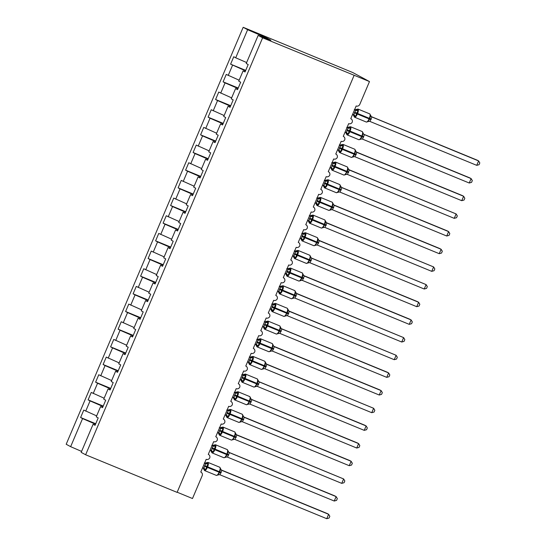 <?xml version="1.0" encoding="UTF-8"?>
<svg xmlns="http://www.w3.org/2000/svg" width="546" height="546" viewBox="0 0 546 546"><rect width="100%" height="100%" fill="white"/><g stroke="black" fill="none" stroke-linecap="round" stroke-linejoin="round"><path stroke-width="0.82" d="M246.642 62.531L235.708 57.801L247.631 29.709L243.175 27.3L352.812 72.563L369.485 81.566L262.619 37.81L258.162 35.401L246.239 63.493L248.198 64.551L245.045 71.97L243.086 70.912L238.739 81.156L240.697 82.214L237.544 89.64L235.585 88.582L237.66 89.367M243.175 27.3L66.189 444.26L70.646 446.669L82.569 418.577L80.61 417.519L95.734 423.737M369.485 81.566L359.807 104.361A2.88 2.723 -61.6 0 1 356.163 105.972L350.764 118.694A2.88 2.723 118.4 0 1 352.225 122.202A2.88 2.723 -61.6 0 1 348.669 123.642L343.263 136.364A2.88 2.723 118.4 0 1 344.731 139.872A2.88 2.723 -61.6 0 1 341.168 141.312L335.77 154.033A2.88 2.723 118.4 0 1 337.23 157.535A2.88 2.723 -61.6 0 1 333.667 158.975L328.269 171.697A2.88 2.723 118.4 0 1 329.729 175.205A2.88 2.723 -61.6 0 1 326.167 176.645L320.768 189.366A2.88 2.723 118.4 0 1 322.229 192.875A2.88 2.723 -61.6 0 1 318.666 194.315L313.267 207.036A2.88 2.723 118.4 0 1 314.728 210.538A2.88 2.723 -61.6 0 1 311.165 211.978L305.767 224.699A2.88 2.723 118.4 0 1 307.234 228.208A2.88 2.723 -61.6 0 1 303.672 229.648L298.266 242.369A2.88 2.723 118.4 0 1 299.734 245.877A2.88 2.723 -61.6 0 1 296.171 247.318L290.772 260.039A2.88 2.723 118.4 0 1 292.233 263.541A2.88 2.723 -61.6 0 1 288.67 264.981L283.272 277.702A2.88 2.723 118.4 0 1 284.732 281.21A2.88 2.723 -61.6 0 1 281.17 282.651L275.771 295.372A2.88 2.723 118.4 0 1 277.231 298.88A2.88 2.723 -61.6 0 1 273.669 300.32L268.27 313.042A2.88 2.723 118.4 0 1 269.731 316.543A2.88 2.723 -61.6 0 1 266.175 317.984L260.77 330.705A2.88 2.723 118.4 0 1 262.237 334.213A2.88 2.723 -61.6 0 1 258.674 335.654L253.276 348.375A2.88 2.723 118.4 0 1 254.736 351.883A2.88 2.723 -61.6 0 1 251.174 353.323L245.775 366.045A2.88 2.723 118.4 0 1 247.236 369.546A2.88 2.723 -61.6 0 1 243.673 370.987L238.274 383.708A2.88 2.723 118.4 0 1 239.735 387.216A2.88 2.723 -61.6 0 1 236.172 388.656L230.774 401.378A2.88 2.723 118.4 0 1 232.234 404.886A2.88 2.723 -61.6 0 1 228.672 406.326L223.273 419.048A2.88 2.723 118.4 0 1 224.734 422.549A2.88 2.723 -61.6 0 1 221.178 423.989L215.772 436.711A2.88 2.723 118.4 0 1 217.24 440.219A2.88 2.723 -61.6 0 1 213.677 441.659L208.279 454.381A2.88 2.723 118.4 0 1 209.739 457.889A2.88 2.723 -61.6 0 1 206.176 459.329L200.778 472.051A2.88 2.723 118.4 0 1 201.024 472.167L200.785 472.037M80.61 417.519L83.763 410.094L96.656 415.888M95.175 425.047L93.1 424.262L95.059 425.32L98.205 417.902L96.246 416.844L100.6 406.599L102.675 407.384M103.228 406.067L88.111 399.849L91.257 392.431L104.156 398.218M100.6 406.599L102.559 407.657L105.706 400.232L103.747 399.174L108.094 388.929L110.169 389.714M110.729 388.397L95.611 382.18L98.758 374.761L111.65 380.555M108.094 388.929L110.053 389.987L113.206 382.569L111.248 381.511L115.595 371.26L117.67 372.044M118.229 370.734L103.112 364.516L106.258 357.091L119.151 362.885M115.595 371.26L117.554 372.317L120.707 364.899L118.748 363.841L123.096 353.596L125.171 354.381M125.73 353.064L110.606 346.846L113.759 339.428L126.652 345.215M123.096 353.596L125.054 354.654L128.208 347.229L126.249 346.171L130.596 335.926L132.671 336.711M133.231 335.394L118.107 329.177L121.26 321.758L134.152 327.552M130.596 335.926L132.555 336.984L135.701 329.566L133.743 328.508L138.097 318.257L140.172 319.041M140.731 317.731L125.607 311.513L128.76 304.088L141.653 309.882M138.097 318.257L140.056 319.314L143.202 311.896L141.243 310.838L145.598 300.593L147.673 301.378M148.225 300.061L133.108 293.844L136.254 286.425L149.154 292.212M145.598 300.593L147.556 301.651L150.703 294.226L148.744 293.168L153.092 282.924L155.166 283.708M155.726 282.391L140.609 276.174L143.755 268.755L156.647 274.549M153.092 282.924L155.05 283.981L158.204 276.563L156.245 275.505L160.592 265.254L162.667 266.038M163.227 264.728L148.109 258.511L151.256 251.085L164.148 256.879M160.592 265.254L162.551 266.311L165.704 258.893L163.745 257.835L168.093 247.591L170.168 248.375M170.727 247.058L155.603 240.841L158.756 233.422L171.649 239.209M168.093 247.591L170.052 248.648L173.205 241.223L171.246 240.165L175.594 229.921L177.668 230.705M178.228 229.388L163.104 223.171L166.257 215.752L179.149 221.546M175.594 229.921L177.552 230.978L180.699 223.56L178.74 222.502L183.094 212.251L185.169 213.036M185.722 211.725L170.605 205.508L173.758 198.082L186.65 203.876M183.094 212.251L185.053 213.309L188.199 205.89L186.241 204.832L190.595 194.588L192.663 195.372M193.223 194.055L178.105 187.838L181.252 180.419L194.151 186.206M190.595 194.588L192.547 195.645L195.7 188.22L193.741 187.162L198.089 176.918L200.164 177.703M200.723 176.385L185.606 170.168L188.752 162.749L201.645 168.543M198.089 176.918L200.048 177.976L203.201 170.557L201.242 169.499L205.589 159.248L207.664 160.033M208.224 158.715L193.107 152.505L196.253 145.079L209.145 150.873M205.589 159.248L207.548 160.306L210.701 152.887L208.743 151.829L213.09 141.585L215.165 142.369M215.725 141.052L200.6 134.835L203.754 127.416L216.646 133.204M213.09 141.585L215.049 142.643L218.195 135.217L216.243 134.159L220.591 123.915L222.666 124.7M223.225 123.382L208.101 117.165L211.254 109.746L224.147 115.534M220.591 123.915L222.55 124.973L225.696 117.554L223.737 116.496L228.091 106.245L230.166 107.03M230.719 105.712L215.602 99.502L218.748 92.076L231.647 97.871M228.091 106.245L230.05 107.303L233.197 99.884L231.238 98.826L235.585 88.582M238.22 88.049L223.102 81.832L226.249 74.413L239.141 80.201M235.708 57.801L233.749 56.743L230.603 64.162L245.529 70.837M177.163 492.219L192.492 498.525L202.17 475.737A2.88 2.723 118.4 0 0 201.024 472.167M82.569 418.577L95.536 424.187M85.722 411.152L90.07 400.907L88.111 399.849M90.07 400.907L103.037 406.517M93.216 393.489L97.57 383.237L95.611 382.18M97.57 383.237L110.538 388.854M100.717 375.819L105.071 365.574L103.112 364.516M105.071 365.574L118.038 371.184M108.217 358.149L112.565 347.904L110.606 346.846M112.565 347.904L125.539 353.515M115.718 340.486L120.065 330.234L118.107 329.177M120.065 330.234L133.033 335.851M123.219 322.816L127.566 312.571L125.607 311.513M127.566 312.571L140.534 318.181M130.719 305.146L135.067 294.901L133.108 293.844M135.067 294.901L148.034 300.512M138.213 287.483L142.567 277.231L140.609 276.174M142.567 277.231L155.535 282.848M145.714 269.813L150.068 259.568L148.109 258.511M150.068 259.568L163.036 265.179M153.214 252.143L157.562 241.898L155.603 240.841M157.562 241.898L170.536 247.509M160.715 234.48L165.063 224.229L163.104 223.171M165.063 224.229L178.03 229.846M168.216 216.81L172.563 206.565L170.605 205.508M172.563 206.565L185.531 212.176M175.71 199.14L180.064 188.896L178.105 187.838M180.064 188.896L193.031 194.506M183.21 181.477L187.565 171.226L185.606 170.168M187.565 171.226L200.532 176.843M190.711 163.807L195.059 153.562L193.107 152.505M195.059 153.562L208.033 159.173M198.212 146.137L202.559 135.893L200.6 134.835M202.559 135.893L215.534 141.503M205.712 128.474L210.06 118.223L208.101 117.165M210.06 118.223L223.027 123.84M213.213 110.804L217.561 100.56L215.602 99.502M217.561 100.56L230.528 106.17M220.707 93.134L225.061 82.89L223.102 81.832M225.061 82.89L238.029 88.5M228.208 75.471L232.562 65.22M262.619 37.81L85.633 454.763L81.177 452.354L93.1 424.262M245.161 71.697L243.086 70.912M245.72 70.379L230.603 64.162M266.544 38.575L266.782 38.002L270.898 40.22L258.162 35.401M247.631 29.709L266.782 38.002M70.646 446.669L81.579 451.399M85.633 454.763L177.102 492.376L354.088 75.416M356.442 109.739L356.415 109.33L357.453 109.889L358.183 110.681L356.661 113.111L355.76 116.38L353.999 116.291L353.672 115.786L354.026 115.438M366.291 122.024A4.129 1.351 -67.6 0 0 366.332 122.045L369.239 121.308L367.84 121.342L369.697 119.096L370.611 115.302A2.116 2.109 163.2 0 0 370.693 115.704A2.116 2.109 163.2 0 0 370.693 115.718A2.116 2.109 163.2 0 0 371.887 117.049L369.942 121.437L476.74 165.349L478.61 160.927L371.369 116.728M476.74 165.349L479.067 164.694L479.811 162.926L478.61 160.927L477.224 160.176L371.225 116.591M354.497 109.896L355.658 110.374L354.272 109.623M352.627 114.312L353.856 114.824L355.658 110.374A2.116 1.693 115.5 0 0 357.453 109.889M371.812 117.015L370.256 115.643L370.611 115.302L369.697 113.875A4.129 1.351 -67.6 0 0 369.656 113.861M355.76 116.38L353.883 114.837A2.116 1.693 115.5 0 1 354.716 116.353M355.733 110.401L358.183 110.681M369.239 121.308L369.942 121.437M348.949 127.409L348.914 126.993L349.959 127.559L350.682 128.351L349.167 130.781L348.266 134.05L346.498 133.954L346.171 133.456L346.526 133.108M358.79 139.687A4.129 1.351 -67.6 0 0 358.831 139.708L361.739 138.971L360.34 139.012L362.196 136.766L363.11 132.971A2.116 2.109 163.2 0 0 363.192 133.374A2.116 2.109 163.2 0 0 363.192 133.388A2.116 2.109 163.2 0 0 364.394 134.712L362.517 139.134L469.239 183.012L471.109 178.597L363.868 134.398M469.239 183.012L471.567 182.357L472.317 180.596L471.109 178.597L469.724 177.846L363.725 134.261M347.003 127.566L348.157 128.044L346.771 127.293M345.127 131.982L346.355 132.487L348.157 128.044A2.116 1.693 115.5 0 0 349.959 127.559M364.318 134.685L362.756 133.313L363.11 132.971L362.196 131.545A4.129 1.351 -67.6 0 0 362.155 131.525M348.266 134.05L346.389 132.501M348.232 128.071L350.682 128.351M361.739 138.971L362.442 139.1M341.448 145.079L341.414 144.663L343.181 146.014L341.441 148.976L340.765 151.713L339.005 151.624L338.67 151.119L339.025 150.778M351.29 157.357A4.129 1.351 -67.6 0 0 351.337 157.378L354.238 156.641L352.839 156.682L354.695 154.429L355.61 150.635L355.262 150.983L356.818 152.348L354.941 156.77L461.739 200.682L463.615 196.267L356.818 152.348M461.739 200.682L464.066 200.027L464.817 198.259L463.615 196.267L462.223 195.516L356.224 151.931M356.374 152.068L356.893 152.382A2.116 2.109 163.2 0 1 355.617 150.662L354.702 149.208A4.129 1.351 -67.6 0 0 354.654 149.195M339.503 145.229L340.656 145.707L339.271 144.956M337.626 149.652L338.861 150.157L340.656 145.707M340.765 151.713L338.889 150.17M340.738 145.741L343.181 146.014M354.238 156.641L354.941 156.77M333.947 162.742L333.913 162.333L334.957 162.892L335.681 163.684L334.166 166.114L333.265 169.383L331.504 169.294L331.524 168.441M343.796 175.027A4.129 1.351 -67.6 0 0 343.837 175.048L346.737 174.31L345.338 174.345L347.42 171.567L348.116 168.304L347.201 166.878A4.129 1.351 -67.6 0 0 347.154 166.864M454.238 218.352L456.565 217.697L457.316 215.929L456.115 213.93L454.238 218.352L347.44 174.44L349.317 170.018L456.115 213.93L348.723 169.594M348.874 169.731L349.392 170.052A2.116 2.109 163.2 0 1 348.198 168.721A2.116 2.109 163.2 0 1 348.191 168.707A2.116 2.109 163.2 0 1 348.116 168.325M332.002 162.899L333.162 163.377L331.77 162.626M330.125 167.315L331.361 167.827L333.162 163.377M349.317 170.018L348.191 168.707M333.265 169.383L331.388 167.84M333.237 163.404L335.681 163.684M346.737 174.31L347.44 174.44M326.447 180.412L326.412 179.996L327.457 180.562L328.18 181.354L326.665 183.784L325.764 187.053L324.003 186.957L323.676 186.459L324.031 186.111M336.295 192.69A4.129 1.351 -67.6 0 0 336.336 192.711L339.237 191.974L337.844 192.015L339.701 189.769L340.615 185.974A2.116 2.109 163.2 0 0 340.69 186.377A2.116 2.109 163.2 0 0 340.697 186.391A2.116 2.109 163.2 0 0 341.892 187.715L340.015 192.137L446.737 236.015L448.614 231.6L341.373 187.401M446.737 236.015L449.065 235.36L449.815 233.599L448.614 231.6L447.222 230.849L341.223 187.264M324.501 180.569L325.662 181.047L324.269 180.296M322.625 184.985L323.86 185.49L325.662 181.047M341.816 187.688L340.26 186.316L340.615 185.974L339.701 184.548A4.129 1.351 -67.6 0 0 339.66 184.528M325.764 187.053L323.887 185.504A2.116 1.693 115.5 0 1 324.713 187.019M325.737 181.074L328.18 181.354M339.237 191.974L339.94 192.103M318.946 198.082L318.919 197.666L320.686 199.017L318.939 201.979L318.263 204.716L316.503 204.627L316.175 204.122L316.53 203.781M328.794 210.36A4.129 1.351 -67.6 0 0 328.835 210.381L331.736 209.644L330.344 209.684L332.2 207.432L333.115 203.638L332.76 203.986L334.316 205.351L332.439 209.773L439.237 253.685L441.113 249.269L334.316 205.351M439.237 253.685L441.564 253.03L442.315 251.262L441.113 249.269L439.728 248.519L333.729 204.934M333.872 205.071L334.391 205.385A2.116 2.109 163.2 0 1 333.115 203.665L332.2 202.211A4.129 1.351 -67.6 0 0 332.159 202.197M317.001 198.239L318.161 198.71L316.769 197.959M315.131 202.655L316.359 203.16L318.161 198.71A2.116 1.693 115.5 0 0 319.956 198.232M318.263 204.716L316.387 203.173A2.116 1.693 115.5 0 1 317.219 204.689M318.236 198.744L320.686 199.017M331.736 209.644L332.439 209.773M311.445 215.745L311.418 215.336L312.455 215.895L313.186 216.687L311.67 219.117L310.763 222.386L309.002 222.297L308.674 221.792L309.029 221.444M321.294 228.03A4.129 1.351 -67.6 0 0 321.335 228.051L324.242 227.313L322.843 227.348L324.925 224.57L325.614 221.307L324.699 219.881A4.129 1.351 -67.6 0 0 324.658 219.867M431.743 271.355L434.07 270.7L434.814 268.932L433.613 266.933L431.743 271.355L324.945 227.443L326.822 223.021L433.613 266.933L326.228 222.597M326.371 222.734L326.89 223.055A2.116 2.109 163.2 0 1 325.696 221.724A2.116 2.109 163.2 0 0 325.696 221.724A2.116 2.109 163.2 0 1 325.614 221.328M309.507 215.902L310.66 216.38L309.275 215.629M307.63 220.318L308.859 220.83L310.66 216.38M326.822 223.021L325.259 221.649L325.614 221.307L326.419 222.775M310.763 222.386L308.886 220.843M310.735 216.407L313.186 216.687M324.242 227.313L324.945 227.443M303.951 233.415L303.917 232.999L304.961 233.565L305.685 234.357L304.17 236.787L303.269 240.056L301.508 239.96L301.174 239.462L301.529 239.114M313.793 245.693A4.129 1.351 -67.6 0 0 313.834 245.714L316.741 244.977L315.342 245.018L317.424 242.24L318.113 238.977L317.206 237.551A4.129 1.351 -67.6 0 0 317.158 237.53M424.242 289.018L426.569 288.363L427.32 286.602L426.112 284.603L424.242 289.018L317.444 245.106L319.321 240.69L426.112 284.603L318.728 240.267M318.871 240.404L319.396 240.718A2.116 2.109 163.2 0 1 318.195 239.394A2.116 2.109 163.2 0 0 318.195 239.394A2.116 2.109 163.2 0 1 318.12 238.998M302.006 233.572L303.16 234.05L301.774 233.299M300.129 237.988L301.358 238.493L303.16 234.05M319.321 240.69L317.758 239.319L318.113 238.977L318.919 240.445M303.269 240.056L301.392 238.506M303.235 234.077L305.685 234.357M316.741 244.977L317.444 245.106M296.451 251.085L296.417 250.669L298.184 252.02L296.669 254.456L295.768 257.719L294.007 257.63L293.673 257.125L294.028 256.784M306.292 263.363A4.129 1.351 -67.6 0 0 306.34 263.384L309.241 262.646L307.842 262.687L309.698 260.435L310.619 256.64A2.116 2.109 163.2 0 0 311.896 258.388L309.944 262.776L416.741 306.688L418.618 302.272L311.377 258.074M416.741 306.688L419.069 306.033L419.819 304.265L418.618 302.272L417.226 301.522L311.227 257.937M294.506 251.242L295.659 251.713L294.274 250.962M292.629 255.658L293.864 256.163L295.659 251.713M311.821 258.354L310.264 256.989L310.619 256.64L309.705 255.214A4.129 1.351 -67.6 0 0 309.657 255.2M295.768 257.719L293.891 256.176A2.116 1.693 115.5 0 1 294.717 257.692M295.741 251.747L298.184 252.02M309.241 262.646L309.944 262.776M288.95 268.748L288.916 268.339L289.96 268.898L290.684 269.69L288.943 272.652L288.268 275.389L286.507 275.3L286.179 274.795L286.534 274.447M298.798 281.033A4.129 1.351 -67.6 0 0 298.839 281.053L301.74 280.316L300.341 280.351L302.204 278.105L303.119 274.31L302.764 274.658L304.32 276.023L302.443 280.446L409.241 324.358L411.118 319.936L304.32 276.023M409.241 324.358L411.568 323.703L412.319 321.935L411.118 319.936L409.725 319.185L303.726 275.6M303.876 275.737L304.395 276.058A2.116 2.109 163.2 0 1 303.201 274.727A2.116 2.109 163.2 0 1 303.194 274.713A2.116 2.109 163.2 0 1 303.119 274.331L302.204 272.884A4.129 1.351 -67.6 0 0 302.156 272.87M287.005 268.905L288.165 269.383L286.773 268.632M285.128 273.321L286.363 273.833L288.165 269.383A2.116 1.693 115.5 0 0 289.96 268.898M288.268 275.389L286.391 273.846M288.24 269.41L290.684 269.69M301.74 280.316L302.443 280.446M281.449 286.418L281.415 286.002L283.19 287.36L281.668 289.79L280.767 293.059L279.006 292.963L278.678 292.465L279.033 292.117M291.298 298.696A4.129 1.351 -67.6 0 0 291.339 298.717L294.239 297.98L292.847 298.02L294.929 295.243L295.618 291.98L294.704 290.554A4.129 1.351 -67.6 0 0 294.663 290.533M401.74 342.021L404.067 341.366L404.818 339.605L403.617 337.605L401.74 342.021L294.942 298.109L296.819 293.693L403.617 337.605L296.225 293.27M296.376 293.407L296.894 293.721A2.116 2.109 163.2 0 1 295.7 292.397A2.116 2.109 163.2 0 0 295.7 292.397A2.116 2.109 163.2 0 1 295.618 292.001M279.504 286.575L280.664 287.053L279.272 286.302M277.627 290.991L278.863 291.503L280.664 287.053M296.819 293.693L295.263 292.322L295.618 291.98L296.423 293.448M280.767 293.059L278.89 291.509M280.74 287.08L283.19 287.36M294.239 297.98L294.942 298.109M273.949 304.088L273.921 303.672L275.689 305.023L274.167 307.459L273.266 310.722L271.505 310.633L271.178 310.128L271.533 309.787M283.797 316.366A4.129 1.351 -67.6 0 0 283.838 316.387L286.739 315.649L285.346 315.69L287.428 312.913L288.117 309.643L287.203 308.217A4.129 1.351 -67.6 0 0 287.162 308.203M394.239 359.691L396.573 359.036L397.317 357.275L396.116 355.275L394.239 359.691L287.442 315.779L289.319 311.356L396.116 355.275L288.732 310.94M288.875 311.077L289.394 311.391A2.116 2.109 163.2 0 1 288.199 310.067A2.116 2.109 163.2 0 0 288.199 310.067A2.116 2.109 163.2 0 1 288.117 309.671M272.004 304.245L273.164 304.716L271.772 303.972M270.134 308.661L271.362 309.166L273.164 304.716M289.319 311.356L287.762 309.991L288.117 309.643L288.923 311.111M273.266 310.722L271.389 309.179M273.239 304.75L275.689 305.023M286.739 315.649L287.442 315.779M266.448 321.751L266.421 321.341L267.465 321.901L268.188 322.693L266.448 325.655L265.765 328.392L264.005 328.303L263.677 327.798L264.032 327.45M276.296 334.036A4.129 1.351 -67.6 0 0 276.337 334.056L279.245 333.319L277.846 333.36L279.702 331.108L280.617 327.313A2.116 2.109 163.2 0 0 280.699 327.716A2.116 2.109 163.2 0 0 280.699 327.73A2.116 2.109 163.2 0 0 281.893 329.061L279.948 333.449L386.745 377.361L388.615 372.938L281.374 328.747M386.745 377.361L389.073 376.706L389.817 374.938L388.615 372.938L387.23 372.188L281.231 328.603M264.51 321.908L265.663 322.386L264.278 321.635M262.633 326.324L263.861 326.836L265.663 322.386M281.825 329.026L280.262 327.661L280.617 327.313L279.702 325.887A4.129 1.351 -67.6 0 0 279.661 325.873M265.765 328.392L263.889 326.849M265.738 322.413L268.188 322.693M279.245 333.319L279.948 333.449M258.954 339.421L258.92 339.005L259.964 339.571L260.688 340.363L259.173 342.792L258.272 346.062L256.511 345.966L256.176 345.468L256.531 345.12M268.796 351.699A4.129 1.351 -67.6 0 0 268.837 351.72L271.744 350.982L270.345 351.023L272.201 348.778L273.116 344.983L272.768 345.325L274.324 346.696L272.447 351.112L379.245 395.024L381.122 390.608L274.324 346.696M379.245 395.024L381.572 394.369L382.323 392.608L381.122 390.608L379.729 389.858L273.73 346.273M273.88 346.41L274.399 346.73M257.009 339.578L258.162 340.056L256.777 339.305M255.132 343.994L256.367 344.506L258.162 340.056A2.116 1.693 115.5 0 0 259.964 339.571M258.272 346.062L256.395 344.512M258.238 340.083L260.688 340.363M271.744 350.982L272.447 351.112M251.453 357.091L251.419 356.675L253.187 358.026L251.672 360.462L250.771 363.725L249.01 363.636L249.031 362.79M261.295 369.369A4.129 1.351 -67.6 0 0 261.343 369.389L264.244 368.652L262.844 368.693L264.926 365.916L265.622 362.646L264.708 361.22A4.129 1.351 -67.6 0 0 264.66 361.206M371.744 412.694L374.071 412.039L374.822 410.278L373.621 408.278L371.744 412.694L264.947 368.782L266.823 364.359L373.621 408.278L266.23 363.943M266.38 364.08L266.898 364.394A2.116 2.109 163.2 0 1 265.704 363.07A2.116 2.109 163.2 0 0 265.704 363.07A2.116 2.109 163.2 0 1 265.622 362.674M249.508 357.248L250.662 357.719L249.276 356.975M247.631 361.664L248.867 362.169L250.662 357.719M266.823 364.359L265.267 362.994L265.622 362.646L266.428 364.114M250.771 363.725L248.894 362.182M250.744 357.753L253.187 358.026M264.244 368.652L264.947 368.782M243.953 374.761L243.919 374.344L244.963 374.904L245.686 375.696L243.946 378.658L243.27 381.395L241.509 381.306L241.182 380.801L241.537 380.453M253.801 387.039A4.129 1.351 -67.6 0 0 253.842 387.059L256.743 386.322L255.344 386.363L257.207 384.111L258.121 380.316A2.116 2.109 163.2 0 0 258.197 380.719A2.116 2.109 163.2 0 0 258.203 380.733A2.116 2.109 163.2 0 0 259.398 382.063L257.446 386.452L364.243 430.364L366.12 425.941L258.879 381.75M364.243 430.364L366.571 429.709L367.322 427.941L366.12 425.941L364.728 425.191L258.729 381.606M242.008 374.911L243.168 375.389L241.776 374.638M240.131 379.327L241.366 379.839L243.168 375.389M259.323 382.029L257.767 380.664L258.121 380.316L257.207 378.89A4.129 1.351 -67.6 0 0 257.159 378.876M243.27 381.395L241.393 379.852M243.243 375.416L245.686 375.696M256.743 386.322L257.446 386.452M236.452 392.424L236.425 392.014L237.462 392.574L238.192 393.366L236.671 395.795L235.77 399.065L234.009 398.969L233.681 398.471L234.036 398.123M246.301 404.702A4.129 1.351 -67.6 0 0 246.342 404.723L249.242 403.985L247.85 404.026L249.706 401.781L250.621 397.986A2.116 2.109 163.2 0 0 250.696 398.389A2.116 2.109 163.2 0 0 250.703 398.403A2.116 2.109 163.2 0 0 251.897 399.727L250.027 404.149L356.743 448.027L358.62 443.611L251.378 399.413M356.743 448.027L359.07 447.372L359.821 445.611L358.62 443.611L357.234 442.861L251.228 399.276M234.507 392.581L235.667 393.059L234.275 392.308M232.637 396.997L233.865 397.508L235.667 393.059M251.822 399.699L250.266 398.327L250.621 397.986L249.706 396.56A4.129 1.351 -67.6 0 0 249.665 396.539M235.77 399.065L233.893 397.515M235.742 393.086L238.192 393.366M249.242 403.985L249.945 404.115M228.951 410.094L228.924 409.677L230.692 411.029L229.17 413.465L228.269 416.728L226.508 416.639L226.18 416.134L226.535 415.793M238.8 422.372A4.129 1.351 -67.6 0 0 238.841 422.392L241.742 421.655L240.349 421.696L242.206 419.444L243.12 415.649L242.765 415.997L244.321 417.362L242.451 421.785L349.249 465.697L351.119 461.281L244.321 417.362M349.249 465.697L351.576 465.042L352.32 463.281L351.119 461.281L349.733 460.531L243.734 416.946M243.878 417.083L244.396 417.397A2.116 2.109 163.2 0 1 243.202 416.072A2.116 2.109 163.2 0 1 243.202 416.052A2.116 2.109 163.2 0 1 243.12 415.677L242.206 414.223A4.129 1.351 -67.6 0 0 242.165 414.209M227.006 410.251L228.167 410.722L226.774 409.978M225.136 414.667L226.365 415.172L228.167 410.722A2.116 1.693 115.5 0 0 229.962 410.244M228.269 416.728L226.392 415.185M228.242 410.756L230.692 411.029M241.742 421.655L242.451 421.785M221.458 427.764L221.423 427.347L222.468 427.907L223.191 428.699L221.451 431.661L220.775 434.398L219.007 434.309L218.68 433.804L219.035 433.463M231.299 440.042A4.129 1.351 -67.6 0 0 231.34 440.062L234.248 439.325L232.849 439.366L234.93 436.582L235.619 433.319L234.705 431.893A4.129 1.351 -67.6 0 0 234.664 431.879M341.748 483.367L344.076 482.712L344.819 480.944L343.618 478.944L341.748 483.367L234.951 439.455L236.827 435.032L343.618 478.944L236.234 434.609M236.377 434.752L236.903 435.066A2.116 2.109 163.2 0 1 235.701 433.736A2.116 2.109 163.2 0 0 235.701 433.736A2.116 2.109 163.2 0 1 235.626 433.34M219.512 427.914L220.666 428.392L219.28 427.641M217.636 432.33L218.864 432.842L220.666 428.392M236.827 435.032L235.265 433.667L235.619 433.319L236.425 434.787M220.775 434.398L218.898 432.855M220.741 428.419L223.191 428.699M234.248 439.325L234.951 439.455M213.957 445.427L213.923 445.017L214.967 445.577L215.69 446.369L214.175 448.798L213.274 452.068L211.514 451.972L211.179 451.474L211.534 451.126M223.799 457.705A4.129 1.351 -67.6 0 0 223.846 457.725L226.747 456.988L225.348 457.029L227.204 454.784L228.119 450.989A2.116 2.109 163.2 0 0 228.201 451.392A2.116 2.109 163.2 0 0 228.208 451.405A2.116 2.109 163.2 0 0 229.402 452.73L227.525 457.152L334.248 501.03L336.124 496.614L228.883 452.416M334.248 501.03L336.575 500.375L337.326 498.614L336.124 496.614L334.732 495.864L228.733 452.279M212.012 445.584L213.165 446.062L211.78 445.311M210.135 450L211.37 450.511L213.165 446.062M229.327 452.702L227.771 451.33L228.119 450.989L227.211 449.563A4.129 1.351 -67.6 0 0 227.163 449.542M213.274 452.068L211.398 450.518M213.24 446.089L215.69 446.369M226.747 456.988L227.45 457.118M206.456 463.097L206.422 462.68L208.19 464.032L206.675 466.468L205.774 469.731L204.013 469.642L204.033 468.796M216.305 475.375A4.129 1.351 -67.6 0 0 216.346 475.395L219.246 474.658L217.847 474.699L219.704 472.447L220.625 468.652L220.27 469L221.826 470.365L219.949 474.788L326.747 518.7L328.624 514.284L221.826 470.365M326.747 518.7L329.074 518.045L329.825 516.284L328.624 514.284L327.231 513.533L221.232 469.949M221.383 470.086L221.901 470.399A2.116 2.109 163.2 0 1 220.625 468.68L219.71 467.226A4.129 1.351 -67.6 0 0 219.663 467.212M204.511 463.254L205.665 463.725L204.279 462.981M202.634 467.669L203.87 468.175L205.665 463.725M205.774 469.731L203.897 468.188M205.746 463.759L208.19 464.032M219.246 474.658L219.949 474.788M354.436 112.776L357.35 114.039A4.129 1.351 112.4 0 1 354.586 117.213A4.129 1.351 112.4 0 1 354.545 117.192M353.672 115.786A2.116 2.109 163.2 0 0 353.596 115.383L354.463 117.151L366.332 122.045A4.129 1.351 -67.6 0 0 369.096 118.871L371.014 119.594M371.239 119.062L369.321 118.339A4.129 1.351 -67.6 0 0 369.744 113.896A4.129 1.351 -67.6 0 0 369.697 113.875L357.951 109.043A4.129 1.351 112.4 0 1 357.992 109.064A4.129 1.351 112.4 0 1 357.575 113.507L357.35 114.039L369.096 118.871L369.321 118.339L354.661 112.244M352.798 114.278L353.59 115.37A2.116 2.109 163.2 0 0 353.59 115.37A2.116 2.109 163.2 0 0 353.064 114.496M354.572 109.726A2.116 2.109 163.2 0 0 356.415 109.33M368.953 121.308A2.116 2.109 163.2 0 0 367.936 121.71M346.935 130.446L349.85 131.709A4.129 1.351 112.4 0 1 347.085 134.882A4.129 1.351 112.4 0 1 347.044 134.862M346.171 133.456A2.116 2.109 163.2 0 0 346.096 133.053L346.963 134.821L358.831 139.708A4.129 1.351 -67.6 0 0 361.595 136.534L363.513 137.258M363.738 136.732L361.821 136.009A4.129 1.351 -67.6 0 0 362.244 131.566A4.129 1.351 -67.6 0 0 362.196 131.545L350.45 126.713A4.129 1.351 112.4 0 1 350.491 126.733A4.129 1.351 112.4 0 1 350.075 131.177L349.85 131.709L361.595 136.534L361.821 136.009L347.16 129.914M347.215 134.016A2.116 1.693 115.5 0 0 346.362 132.494M346.096 133.053A2.116 2.109 163.2 0 0 345.57 132.166M347.072 127.395A2.116 2.109 163.2 0 0 348.914 126.993M361.452 138.977A2.116 2.109 163.2 0 0 360.435 139.373M339.435 148.109L342.349 149.372A4.129 1.351 112.4 0 1 339.585 152.546A4.129 1.351 112.4 0 1 339.544 152.525M338.67 151.119A2.116 2.109 163.2 0 0 338.595 150.716L339.462 152.491L351.337 157.378A4.129 1.351 -67.6 0 0 354.101 154.204L356.012 154.928M356.238 154.395L354.327 153.672A4.129 1.351 -67.6 0 0 354.743 149.229A4.129 1.351 -67.6 0 0 354.702 149.208L342.949 144.383A4.129 1.351 112.4 0 1 342.997 144.403A4.129 1.351 112.4 0 1 342.574 148.846L342.349 149.372L354.101 154.204L354.327 153.672L339.66 147.584M339.714 151.686A2.116 1.693 115.5 0 0 338.861 150.164M338.595 150.716A2.116 2.109 163.2 0 0 338.588 150.703A2.116 2.109 163.2 0 0 338.07 149.829M340.636 145.7A2.116 1.693 115.5 0 0 342.458 145.229M339.571 145.059A2.116 2.109 163.2 0 0 341.414 144.663M353.951 156.647A2.116 2.109 163.2 0 0 352.941 157.043M331.934 165.779L334.855 167.042A4.129 1.351 112.4 0 1 332.084 170.215A4.129 1.351 112.4 0 1 332.043 170.195M331.176 168.789A2.116 2.109 163.2 0 0 331.094 168.386L331.961 170.154L343.837 175.048A4.129 1.351 -67.6 0 0 346.601 171.874L348.512 172.597M348.737 172.065L346.826 171.342A4.129 1.351 -67.6 0 0 347.242 166.899A4.129 1.351 -67.6 0 0 347.201 166.878L335.449 162.046A4.129 1.351 112.4 0 1 335.497 162.066A4.129 1.351 112.4 0 1 335.073 166.51L334.855 167.042L346.601 171.874L346.826 171.342L332.159 165.247M332.214 169.356A2.116 1.693 115.5 0 0 331.367 167.827M330.296 167.281L331.088 168.373A2.116 2.109 163.2 0 0 331.088 168.373A2.116 2.109 163.2 0 0 330.569 167.499M333.135 163.363A2.116 1.693 115.5 0 0 334.957 162.892M332.077 162.728A2.116 2.109 163.2 0 0 333.913 162.333M346.451 174.31A2.116 2.109 163.2 0 0 345.441 174.713M324.44 183.449L327.354 184.712A4.129 1.351 112.4 0 1 324.59 187.885A4.129 1.351 112.4 0 1 324.542 187.865M323.676 186.459A2.116 2.109 163.2 0 0 323.594 186.056L324.46 187.824L336.336 192.711A4.129 1.351 -67.6 0 0 339.1 189.537L341.018 190.261M341.243 189.735L339.325 189.012A4.129 1.351 -67.6 0 0 339.742 184.568A4.129 1.351 -67.6 0 0 339.701 184.548L327.955 179.716A4.129 1.351 112.4 0 1 327.996 179.736A4.129 1.351 112.4 0 1 327.58 184.179L327.354 184.712L339.1 189.537L339.325 189.012L324.665 182.917M322.795 184.951L323.594 186.036A2.116 2.109 163.2 0 0 323.594 186.036A2.116 2.109 163.2 0 0 323.068 185.169M325.634 181.033A2.116 1.693 115.5 0 0 327.457 180.562M324.577 180.398A2.116 2.109 163.2 0 0 326.412 179.996M338.957 191.98A2.116 2.109 163.2 0 0 337.94 192.376M316.939 201.112L319.854 202.375A4.129 1.351 112.4 0 1 317.089 205.549A4.129 1.351 112.4 0 1 317.049 205.528M316.175 204.122A2.116 2.109 163.2 0 0 316.1 203.719L316.967 205.494L328.835 210.381A4.129 1.351 -67.6 0 0 331.599 207.207L333.517 207.93M333.743 207.398L331.825 206.675A4.129 1.351 -67.6 0 0 332.241 202.232A4.129 1.351 -67.6 0 0 332.2 202.211L320.454 197.386A4.129 1.351 112.4 0 1 320.495 197.406A4.129 1.351 112.4 0 1 320.079 201.849L319.854 202.375L331.599 207.207L331.825 206.675L317.165 200.587M316.1 203.719A2.116 2.109 163.2 0 0 316.093 203.706A2.116 2.109 163.2 0 0 315.568 202.832M317.076 198.061A2.116 2.109 163.2 0 0 318.919 197.666M331.456 209.65A2.116 2.109 163.2 0 0 330.439 210.046M309.439 218.782L312.353 220.045A4.129 1.351 112.4 0 1 309.589 223.218A4.129 1.351 112.4 0 1 309.548 223.198M308.674 221.792A2.116 2.109 163.2 0 0 308.599 221.389L309.466 223.157L321.335 228.051A4.129 1.351 -67.6 0 0 324.099 224.877L326.017 225.6M326.242 225.068L324.324 224.345A4.129 1.351 -67.6 0 0 324.747 219.901A4.129 1.351 -67.6 0 0 324.699 219.881L312.954 215.049A4.129 1.351 112.4 0 1 312.995 215.069A4.129 1.351 112.4 0 1 312.578 219.512L312.353 220.045L324.099 224.877L324.324 224.345L309.664 218.25M309.719 222.358A2.116 1.693 115.5 0 0 308.865 220.83M308.599 221.389A2.116 2.109 163.2 0 0 308.592 221.376A2.116 2.109 163.2 0 0 308.074 220.502M310.64 216.366A2.116 1.693 115.5 0 0 312.455 215.895M309.575 215.731A2.116 2.109 163.2 0 0 311.418 215.336M323.955 227.313A2.116 2.109 163.2 0 0 322.939 227.716M301.938 236.452L304.852 237.715A4.129 1.351 112.4 0 1 302.088 240.888A4.129 1.351 112.4 0 1 302.047 240.868M301.174 239.462A2.116 2.109 163.2 0 0 301.099 239.059L301.965 240.827L313.834 245.714A4.129 1.351 -67.6 0 0 316.605 242.54L318.516 243.263M318.741 242.738L316.83 242.015A4.129 1.351 -67.6 0 0 317.246 237.571A4.129 1.351 -67.6 0 0 317.206 237.551L305.453 232.719A4.129 1.351 112.4 0 1 305.494 232.739A4.129 1.351 112.4 0 1 305.077 237.182L304.852 237.715L316.605 242.54L316.83 242.015L302.163 235.92M302.218 240.022A2.116 1.693 115.5 0 0 301.365 238.5M300.3 237.954L301.092 239.039A2.116 2.109 163.2 0 0 300.573 238.172M303.139 234.036A2.116 1.693 115.5 0 0 304.961 233.565M302.075 233.401A2.116 2.109 163.2 0 0 303.917 232.999M316.455 244.983A2.116 2.109 163.2 0 0 315.438 245.379M294.437 254.115L297.352 255.378A4.129 1.351 112.4 0 1 294.587 258.551A4.129 1.351 112.4 0 1 294.547 258.531M293.673 257.125A2.116 2.109 163.2 0 0 293.598 256.722L294.465 258.497L306.34 263.384A4.129 1.351 -67.6 0 0 309.104 260.21L311.015 260.933M311.24 260.401L309.329 259.678A4.129 1.351 -67.6 0 0 309.746 255.235A4.129 1.351 -67.6 0 0 309.705 255.214L297.952 250.389A4.129 1.351 112.4 0 1 298 250.409A4.129 1.351 112.4 0 1 297.577 254.852L297.352 255.378L309.104 260.21L309.329 259.678L294.663 253.59M293.598 256.722A2.116 2.109 163.2 0 0 293.591 256.709A2.116 2.109 163.2 0 0 293.072 255.835M295.639 251.706A2.116 1.693 115.5 0 0 297.461 251.235M294.574 251.064A2.116 2.109 163.2 0 0 296.417 250.669M308.954 262.653A2.116 2.109 163.2 0 0 307.944 263.049M286.937 271.785L289.858 273.048A4.129 1.351 112.4 0 1 287.087 276.221A4.129 1.351 112.4 0 1 287.046 276.201M286.179 274.795A2.116 2.109 163.2 0 0 286.097 274.392L286.964 276.16L298.839 281.053A4.129 1.351 -67.6 0 0 301.604 277.88L303.515 278.603M303.74 278.071L301.829 277.348A4.129 1.351 -67.6 0 0 302.245 272.904A4.129 1.351 -67.6 0 0 302.204 272.884L290.458 268.052A4.129 1.351 112.4 0 1 290.499 268.072A4.129 1.351 112.4 0 1 290.083 272.515L289.858 273.048L301.604 277.88L301.829 277.348L287.162 271.253M287.216 275.361A2.116 1.693 115.5 0 0 286.37 273.833M286.097 274.392A2.116 2.109 163.2 0 0 286.097 274.379A2.116 2.109 163.2 0 0 285.572 273.505M287.08 268.734A2.116 2.109 163.2 0 0 288.916 268.339M301.453 280.316A2.116 2.109 163.2 0 0 300.443 280.719M279.443 289.455L282.357 290.718A4.129 1.351 112.4 0 1 279.593 293.891A4.129 1.351 112.4 0 1 279.545 293.871M278.678 292.465A2.116 2.109 163.2 0 0 278.596 292.062L279.47 293.83L291.339 298.717A4.129 1.351 -67.6 0 0 294.103 295.543L296.021 296.266M296.246 295.741L294.328 295.017A4.129 1.351 -67.6 0 0 294.744 290.574A4.129 1.351 -67.6 0 0 294.704 290.554L282.958 285.722A4.129 1.351 112.4 0 1 282.999 285.742A4.129 1.351 112.4 0 1 282.582 290.185L282.357 290.718L294.103 295.543L294.328 295.017L279.668 288.923M279.723 293.025A2.116 1.693 115.5 0 0 278.87 291.503M278.596 292.062A2.116 2.109 163.2 0 0 278.596 292.042A2.116 2.109 163.2 0 0 278.071 291.175M280.644 287.039A2.116 1.693 115.5 0 0 282.459 286.568M279.579 286.404A2.116 2.109 163.2 0 0 281.415 286.002M293.96 297.986A2.116 2.109 163.2 0 0 292.943 298.382M271.942 307.118L274.856 308.381A4.129 1.351 112.4 0 1 272.092 311.554A4.129 1.351 112.4 0 1 272.051 311.534M271.178 310.128A2.116 2.109 163.2 0 0 271.103 309.725L271.969 311.5L283.838 316.387A4.129 1.351 -67.6 0 0 286.602 313.213L288.52 313.936M288.745 313.404L286.827 312.681A4.129 1.351 -67.6 0 0 287.244 308.237A4.129 1.351 -67.6 0 0 287.203 308.217L275.457 303.392A4.129 1.351 112.4 0 1 275.498 303.412A4.129 1.351 112.4 0 1 275.082 307.855L274.856 308.381L286.602 313.213L286.827 312.681L272.167 306.593M272.222 310.694A2.116 1.693 115.5 0 0 271.369 309.173M270.304 308.62L271.096 309.712A2.116 2.109 163.2 0 0 271.096 309.712A2.116 2.109 163.2 0 0 270.57 308.838M273.143 304.709A2.116 1.693 115.5 0 0 274.959 304.238M272.079 304.067A2.116 2.109 163.2 0 0 273.921 303.672M286.459 315.656A2.116 2.109 163.2 0 0 285.442 316.052M264.441 324.788L267.356 326.051A4.129 1.351 112.4 0 1 264.592 329.224A4.129 1.351 112.4 0 1 264.551 329.204M263.677 327.798A2.116 2.109 163.2 0 0 263.602 327.395L264.469 329.163L276.337 334.056A4.129 1.351 -67.6 0 0 279.102 330.883L281.019 331.606M281.245 331.074L279.327 330.35A4.129 1.351 -67.6 0 0 279.75 325.907A4.129 1.351 -67.6 0 0 279.702 325.887L267.956 321.055A4.129 1.351 112.4 0 1 267.997 321.075A4.129 1.351 112.4 0 1 267.581 325.518L267.356 326.051L279.102 330.883L279.327 330.35L264.667 324.256M264.721 328.364A2.116 1.693 115.5 0 0 263.868 326.836M263.602 327.395A2.116 2.109 163.2 0 0 263.595 327.382A2.116 2.109 163.2 0 0 263.076 326.508M265.643 322.372A2.116 1.693 115.5 0 0 267.465 321.901M264.578 321.737A2.116 2.109 163.2 0 0 266.421 321.341M278.958 333.319A2.116 2.109 163.2 0 0 277.941 333.722M256.941 342.458L259.855 343.721A4.129 1.351 112.4 0 1 257.091 346.894A4.129 1.351 112.4 0 1 257.05 346.874M256.176 345.468A2.116 2.109 163.2 0 0 256.101 345.065L256.968 346.833L268.837 351.72A4.129 1.351 -67.6 0 0 271.608 348.546L273.519 349.269M273.123 344.99L273.198 345.386A2.116 2.109 163.2 0 1 273.123 345.004L272.208 343.557L260.456 338.725A4.129 1.351 112.4 0 1 260.497 338.745A4.129 1.351 112.4 0 1 260.08 343.188L259.855 343.721L271.608 348.546L271.833 348.02A4.129 1.351 -67.6 0 0 272.249 343.577A4.129 1.351 -67.6 0 0 272.208 343.557A4.129 1.351 -67.6 0 0 272.161 343.536M273.744 348.744L257.166 341.926M257.221 346.027A2.116 1.693 115.5 0 0 256.367 344.506M256.101 345.065A2.116 2.109 163.2 0 0 255.576 344.178M257.077 339.407A2.116 2.109 163.2 0 0 258.92 339.005M271.458 350.989A2.116 2.109 163.2 0 0 270.447 351.385M273.198 345.386A2.116 2.109 163.2 0 0 273.205 345.4A2.116 2.109 163.2 0 0 274.399 346.724M249.44 360.121L252.354 361.384A4.129 1.351 112.4 0 1 249.59 364.557A4.129 1.351 112.4 0 1 249.549 364.537M248.683 363.131A2.116 2.109 163.2 0 0 248.601 362.728L249.467 364.503L261.343 369.389A4.129 1.351 -67.6 0 0 264.107 366.216L266.018 366.939M266.243 366.407L264.332 365.683A4.129 1.351 -67.6 0 0 264.749 361.24A4.129 1.351 -67.6 0 0 264.708 361.22L252.955 356.395A4.129 1.351 112.4 0 1 253.003 356.415A4.129 1.351 112.4 0 1 252.58 360.858L252.354 361.384L264.107 366.216L264.332 365.683L249.665 359.596M249.72 363.697A2.116 1.693 115.5 0 0 248.874 362.175M247.802 361.623L248.594 362.715A2.116 2.109 163.2 0 0 248.594 362.715A2.116 2.109 163.2 0 0 248.075 361.841M250.641 357.712A2.116 1.693 115.5 0 0 252.464 357.241M249.583 357.077A2.116 2.109 163.2 0 0 251.419 356.675M263.957 368.659A2.116 2.109 163.2 0 0 262.947 369.055M241.946 377.791L244.861 379.054A4.129 1.351 112.4 0 1 242.096 382.227A4.129 1.351 112.4 0 1 242.049 382.207M241.182 380.801A2.116 2.109 163.2 0 0 241.1 380.398L241.967 382.166L253.842 387.059A4.129 1.351 -67.6 0 0 256.606 383.886L258.517 384.609M258.743 384.077L256.832 383.353A4.129 1.351 -67.6 0 0 257.248 378.91A4.129 1.351 -67.6 0 0 257.207 378.89L245.461 374.058A4.129 1.351 112.4 0 1 245.502 374.078A4.129 1.351 112.4 0 1 245.086 378.521L244.861 379.054L256.606 383.886L256.832 383.353L242.165 377.259M242.219 381.367A2.116 1.693 115.5 0 0 241.373 379.839M240.301 379.293L241.1 380.385A2.116 2.109 163.2 0 0 241.1 380.385A2.116 2.109 163.2 0 0 240.574 379.511M243.141 375.375A2.116 1.693 115.5 0 0 244.963 374.904M242.083 374.74A2.116 2.109 163.2 0 0 243.919 374.344M256.456 386.322A2.116 2.109 163.2 0 0 255.446 386.725M234.446 395.461L237.36 396.724A4.129 1.351 112.4 0 1 234.596 399.897A4.129 1.351 112.4 0 1 234.548 399.877M233.681 398.471A2.116 2.109 163.2 0 0 233.599 398.068L234.473 399.836L246.342 404.723A4.129 1.351 -67.6 0 0 249.106 401.549L251.024 402.272M251.249 401.747L249.331 401.023A4.129 1.351 -67.6 0 0 249.747 396.58A4.129 1.351 -67.6 0 0 249.706 396.56L237.96 391.728A4.129 1.351 112.4 0 1 238.001 391.748A4.129 1.351 112.4 0 1 237.585 396.191L237.36 396.724L249.106 401.549L249.331 401.023L234.671 394.929M234.725 399.03A2.116 1.693 115.5 0 0 233.872 397.508M233.599 398.068A2.116 2.109 163.2 0 0 233.599 398.048A2.116 2.109 163.2 0 0 233.074 397.181M235.647 393.045A2.116 1.693 115.5 0 0 237.462 392.574M234.582 392.41A2.116 2.109 163.2 0 0 236.425 392.014M248.962 403.992A2.116 2.109 163.2 0 0 247.945 404.388M226.945 413.124L229.859 414.387A4.129 1.351 112.4 0 1 227.095 417.56A4.129 1.351 112.4 0 1 227.054 417.54M226.18 416.134A2.116 2.109 163.2 0 0 226.105 415.731L226.972 417.506L238.841 422.392A4.129 1.351 -67.6 0 0 241.605 419.219L243.523 419.942M243.748 419.41L241.83 418.693A4.129 1.351 -67.6 0 0 242.247 414.243A4.129 1.351 -67.6 0 0 242.206 414.223L230.46 409.398A4.129 1.351 112.4 0 1 230.501 409.418A4.129 1.351 112.4 0 1 230.084 413.861L229.859 414.387L241.605 419.219L241.83 418.693L227.17 412.599M227.225 416.7A2.116 1.693 115.5 0 0 226.372 415.178M226.105 415.731A2.116 2.109 163.2 0 0 226.099 415.718A2.116 2.109 163.2 0 0 225.573 414.844M227.081 410.08A2.116 2.109 163.2 0 0 228.924 409.677M241.462 421.662A2.116 2.109 163.2 0 0 240.445 422.058M219.444 430.794L222.358 432.057A4.129 1.351 112.4 0 1 219.594 435.23A4.129 1.351 112.4 0 1 219.553 435.21M218.68 433.804A2.116 2.109 163.2 0 0 218.605 433.401L219.472 435.169L231.34 440.062A4.129 1.351 -67.6 0 0 234.104 436.889L236.022 437.612M236.247 437.08L234.33 436.356A4.129 1.351 -67.6 0 0 234.753 431.913A4.129 1.351 -67.6 0 0 234.705 431.893L222.959 427.061A4.129 1.351 112.4 0 1 223 427.081A4.129 1.351 112.4 0 1 222.584 431.524L222.358 432.057L234.104 436.889L234.33 436.356L219.669 430.262M219.724 434.37A2.116 1.693 115.5 0 0 218.871 432.842M217.806 432.296L218.598 433.387A2.116 2.109 163.2 0 0 218.598 433.387A2.116 2.109 163.2 0 0 218.079 432.514M220.645 428.378A2.116 1.693 115.5 0 0 222.468 427.907M219.581 427.743A2.116 2.109 163.2 0 0 221.423 427.347M233.961 439.325A2.116 2.109 163.2 0 0 232.944 439.728M211.944 448.464L214.858 449.727A4.129 1.351 112.4 0 1 212.094 452.9A4.129 1.351 112.4 0 1 212.053 452.88M211.179 451.474A2.116 2.109 163.2 0 0 211.104 451.071L211.971 452.839L223.846 457.725A4.129 1.351 -67.6 0 0 226.61 454.559L228.521 455.275M228.747 454.75L226.836 454.026A4.129 1.351 -67.6 0 0 227.252 449.583A4.129 1.351 -67.6 0 0 227.211 449.563L215.458 444.731A4.129 1.351 112.4 0 1 215.499 444.751A4.129 1.351 112.4 0 1 215.083 449.194L214.858 449.727L226.61 454.559L226.836 454.026L212.169 447.932M212.223 452.033A2.116 1.693 115.5 0 0 211.37 450.511M210.306 449.965L211.097 451.051A2.116 2.109 163.2 0 0 210.579 450.184M213.145 446.048A2.116 1.693 115.5 0 0 214.967 445.577M212.08 445.413A2.116 2.109 163.2 0 0 213.923 445.017M226.46 456.995A2.116 2.109 163.2 0 0 225.45 457.391M204.443 466.127L207.357 467.39A4.129 1.351 112.4 0 1 204.593 470.563A4.129 1.351 112.4 0 1 204.552 470.543M203.685 469.137A2.116 2.109 163.2 0 0 203.603 468.734L204.47 470.509L216.346 475.395A4.129 1.351 -67.6 0 0 219.11 472.222L221.021 472.945M221.246 472.413L219.335 471.696A4.129 1.351 -67.6 0 0 219.751 467.246A4.129 1.351 -67.6 0 0 219.71 467.226L207.958 462.401A4.129 1.351 112.4 0 1 208.006 462.421A4.129 1.351 112.4 0 1 207.582 466.864L207.357 467.39L219.11 472.222L219.335 471.696L204.668 465.602M204.723 469.703A2.116 1.693 115.5 0 0 203.876 468.181M203.603 468.734A2.116 2.109 163.2 0 0 203.597 468.721A2.116 2.109 163.2 0 0 203.078 467.847M205.644 463.718A2.116 1.693 115.5 0 0 207.466 463.247M204.586 463.083A2.116 2.109 163.2 0 0 206.422 462.68M218.96 474.665A2.116 2.109 163.2 0 0 217.95 475.061M355.05 109.78L357.951 109.043M370.611 115.308L371.417 116.769M347.549 127.45L350.45 126.713M346.089 133.033L345.297 131.948M363.11 132.978L363.192 133.374M363.916 134.439L363.192 133.388M340.049 145.12L342.949 144.383M338.588 150.703L337.797 149.611M355.617 150.648L355.692 151.037M356.422 152.102L355.699 151.058M332.548 162.783L335.449 162.046M348.921 169.772L348.198 168.721M325.047 180.453L327.955 179.716M340.615 185.981L341.421 187.442M317.554 198.123L320.454 197.386M316.093 203.706L315.301 202.614M333.115 203.651L333.19 204.04M333.92 205.105L333.197 204.061M310.053 215.786L312.954 215.049M308.592 221.376L307.801 220.284M302.552 233.456L305.453 232.719M295.052 251.126L297.952 250.389M293.591 256.709L292.799 255.617M310.619 256.654L310.694 257.043M311.425 258.108L310.701 257.064M287.551 268.789L290.458 268.052M286.097 274.379L285.299 273.287M303.119 274.317L303.194 274.713M303.924 275.778L303.201 274.727M280.057 286.459L282.958 285.722M278.596 292.042L277.798 290.957M272.556 304.129L275.457 303.392M265.056 321.792L267.956 321.055M263.595 327.382L262.803 326.29M280.617 327.32L280.699 327.716M281.422 328.781L280.699 327.73M257.555 339.462L260.456 338.725M256.094 345.045L255.303 343.96M273.928 346.451L273.205 345.4M250.054 357.132L252.955 356.395M242.554 374.795L245.461 374.058M258.121 380.33L258.927 381.784M235.06 392.465L237.96 391.728M233.599 398.048L232.808 396.962M250.621 397.993L250.696 398.389M251.426 399.454L250.703 398.403M227.559 410.135L230.46 409.398M226.099 415.718L225.307 414.626M243.12 415.663L243.202 416.052M243.925 417.117L243.202 416.072M220.058 427.798L222.959 427.061M212.558 445.468L215.458 444.731M228.126 450.996L228.931 452.457M205.057 463.138L207.958 462.401M203.597 468.721L202.805 467.629M220.625 468.666L220.7 469.055M221.43 470.126L220.707 469.075"/></g></svg>
